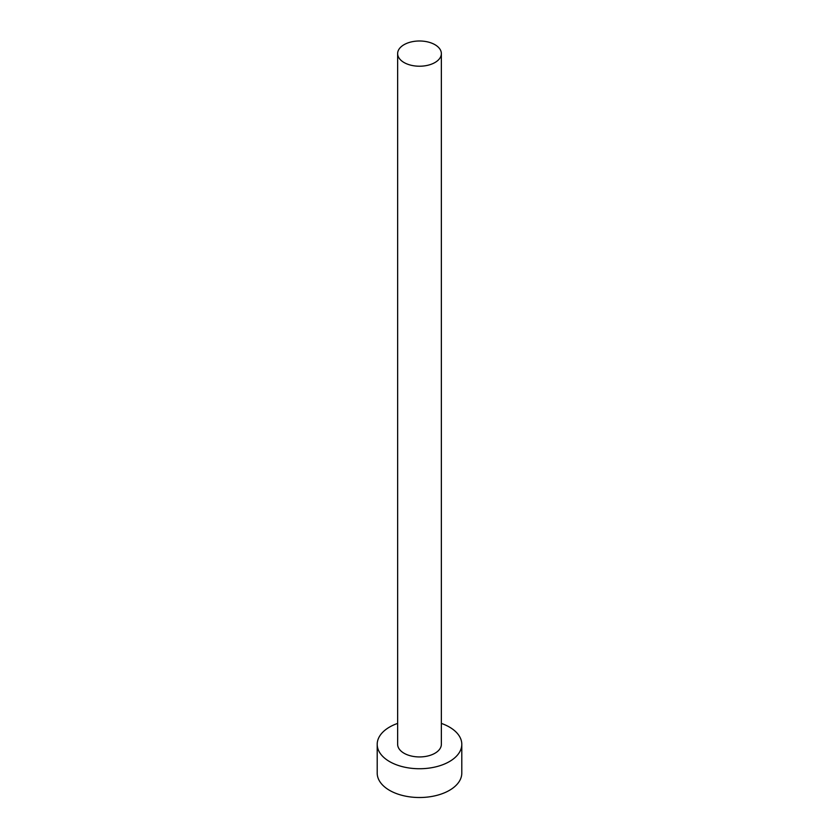 <?xml version="1.0" encoding="UTF-8"?>
<svg xmlns="http://www.w3.org/2000/svg" width="839" height="839" viewBox="0 0 839 839"><rect width="100%" height="100%" fill="white"/><g stroke="black" fill="none" stroke-linecap="round" stroke-linejoin="round"><path stroke-width="1.26" d="M404.052 62.526A21.856 12.616 0 0 0 427.859 65.264A21.856 12.616 0 0 0 441.356 53.602A21.856 12.616 0 0 0 434.948 44.687A21.856 12.616 0 0 0 411.141 41.95A21.856 12.616 0 0 0 397.644 53.602A21.856 12.616 0 0 0 404.052 62.526M397.644 53.602L397.644 744.319A21.856 12.616 0 0 0 404.052 753.244A21.856 12.616 0 0 0 427.859 755.981A21.856 12.616 0 0 0 441.356 744.319L441.356 53.602M397.644 723.407A42.296 24.415 0 0 0 377.204 744.319A42.296 24.415 0 0 0 389.59 761.592A42.296 24.415 0 0 0 435.682 766.877A42.296 24.415 0 0 0 461.796 744.319A42.296 24.415 0 0 0 449.41 727.056A42.296 24.415 0 0 0 441.356 723.407M377.204 744.319L377.204 773.097A42.296 24.415 0 0 0 389.59 790.369A42.296 24.415 0 0 0 435.682 795.655A42.296 24.415 0 0 0 461.796 773.097L461.796 744.319"/></g></svg>
